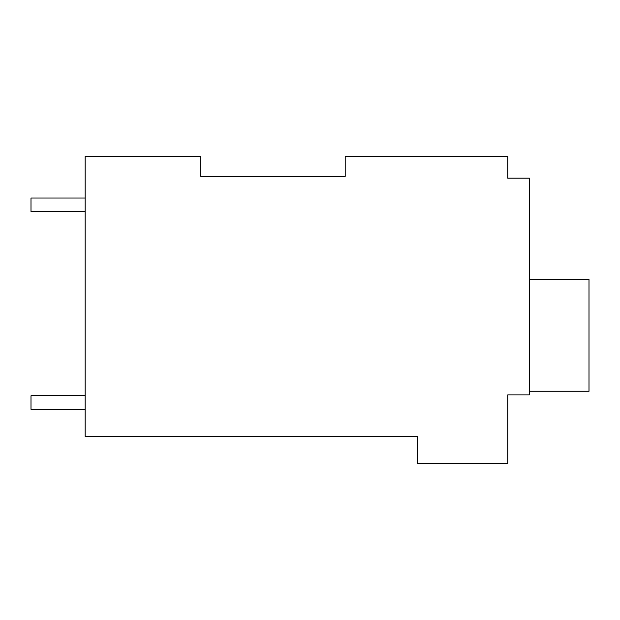 <?xml version="1.0" encoding="UTF-8"?>
<svg xmlns="http://www.w3.org/2000/svg" width="620" height="620" viewBox="0 0 620 620"><rect width="100%" height="100%" fill="white"/><g stroke="black" fill="none" stroke-linecap="round" stroke-linejoin="round"><path stroke-width="0.93" d="M345.208 176.367L345.208 156.504L507.733 156.504L507.733 178.173L529.41 178.173L529.41 394.878L507.733 394.878L507.733 463.496L417.446 463.496L417.446 436.41L85.173 436.41L85.173 156.504L200.748 156.504L200.748 176.367L345.208 176.367L200.748 176.367M507.733 174.561L507.733 178.173M529.41 391.267L589 391.267L589 279.302L529.41 279.302M85.173 395.777L31 395.777L31 409.324L85.173 409.324M85.173 198.036L31 198.036L31 211.583L85.173 211.583"/></g></svg>
